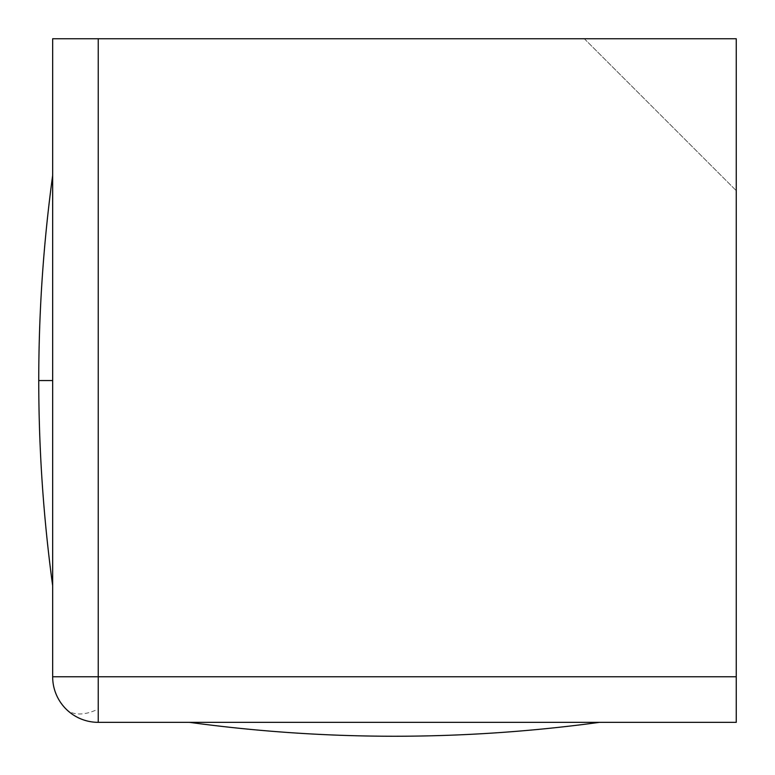 <?xml version="1.0" encoding="UTF-8"?>
<svg xmlns="http://www.w3.org/2000/svg" width="775" height="775" viewBox="0 0 775 775"><rect width="100%" height="100%" fill="white"/><g stroke="black" fill="none" stroke-linecap="round" stroke-linejoin="round"><path stroke-width="0.58" stroke-dasharray="3.88 2.91" d="M98.231 722.339A45.57 45.57 0 0 1 66.001 708.999A45.57 45.57 135 0 1 52.661 676.769L52.661 38.75L736.25 38.75L584.34 38.75L736.25 38.75L736.25 722.339L98.231 722.339L98.231 676.769L52.661 676.769M52.661 380.544L52.661 585.629L52.661 380.544L38.75 380.544M584.34 38.75L736.25 190.66L584.34 38.75M599.53 722.339L189.371 722.339L599.53 722.339M66.001 708.999A45.57 26.311 135 0 0 98.231 708.999M98.231 38.75L98.231 676.769L736.25 676.769"/><path stroke-width="1.16" d="M98.231 38.75L52.661 38.75L52.661 676.769L98.231 676.769L98.231 722.339L736.25 722.339L736.25 38.75L98.231 38.75L98.231 676.769L736.25 676.769M66.001 708.999A45.57 45.57 0 0 1 52.661 676.769A45.57 45.57 0 0 0 98.231 722.339A45.57 45.57 0 0 1 66.001 708.999M52.661 380.544L38.75 380.544C38.76 311.87 43.39 243.515 52.661 175.47M52.661 585.629C43.39 517.584 38.76 449.219 38.75 380.544M599.53 722.339C462.811 740.881 326.091 740.881 189.371 722.339"/></g></svg>
